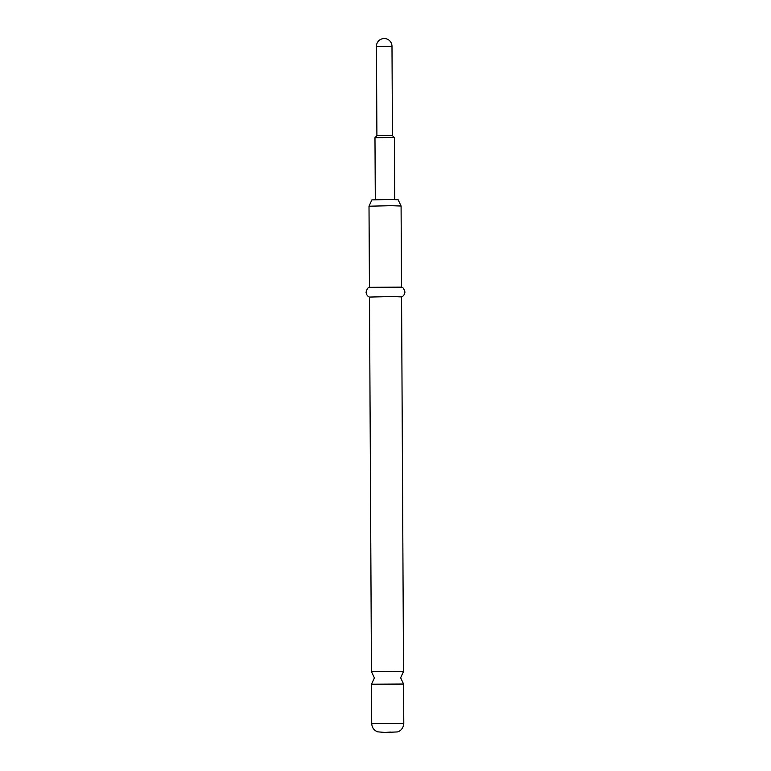 <?xml version="1.0" encoding="UTF-8"?>
<svg xmlns="http://www.w3.org/2000/svg" width="771" height="771" viewBox="0 0 771 771"><rect width="100%" height="100%" fill="white"/><g stroke="black" fill="none" stroke-linecap="round" stroke-linejoin="round"><path stroke-width="1.16" d="M403.58 684.041L400.641 677.776L403.522 671.464L371.449 671.637L374.398 677.911L371.526 684.214L403.58 684.041L403.792 723.429L371.718 723.593L371.516 684.224M391.986 46.27A7.777 7.777 0 0 0 383.669 38.55A7.777 7.777 0 0 0 376.441 46.347L391.986 46.27L392.458 135.648L376.903 135.725L374.976 137.681L375.294 199.641M392.458 135.648L394.405 137.575L374.976 137.681M369.434 287.332L369.01 206.204L391.07 205.693L401.084 206.03L401.508 287.169M401.074 206.021L398.135 199.747L389.943 199.477L371.892 199.891L369.02 206.185M371.449 671.637L369.492 297.066L391.543 296.556L401.566 296.893L403.522 671.464M369.531 297.095C369.637 297.182 366.62 296.469 366.061 292.219C366.986 288.894 368.124 287.255 369.482 287.313L401.469 287.149C402.819 287.082 403.975 288.701 404.939 292.016C404.428 296.266 401.412 297.018 401.518 296.922M385.066 732.45L390.54 732.065L385.066 732.45M376.441 46.347L376.903 135.735M371.718 723.593C371.959 727.602 373.925 730.339 377.645 731.833L384.98 732.45L397.296 731.939C398.588 731.833 403.32 729.761 403.792 723.429M394.415 137.585L394.733 199.535"/></g></svg>

